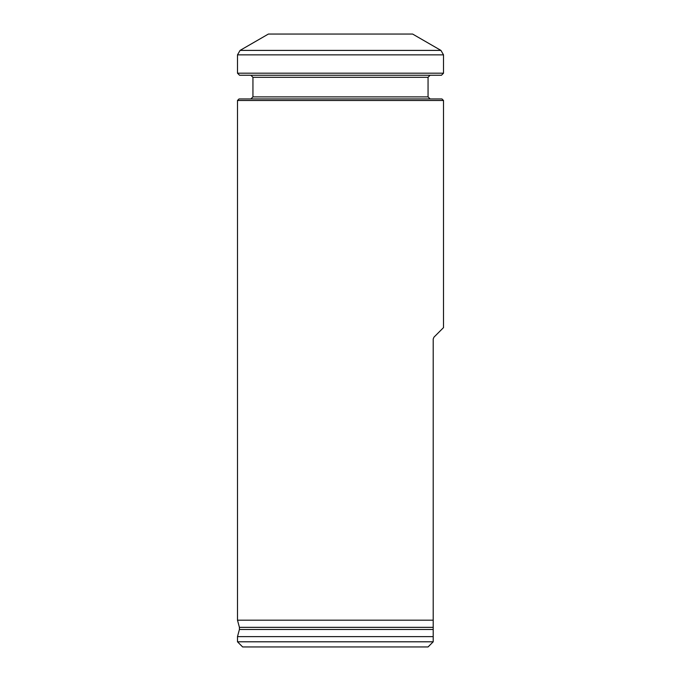 <?xml version="1.0" encoding="UTF-8"?>
<svg xmlns="http://www.w3.org/2000/svg" width="681" height="681" viewBox="0 0 681 681"><rect width="100%" height="100%" fill="white"/><g stroke="black" fill="none" stroke-linecap="round" stroke-linejoin="round"><path stroke-width="1.02" d="M443.51 100.49L237.49 100.49L239.04 98.949L441.96 98.949L443.51 100.49L443.51 327.621L433.959 337.172L433.21 338.993L433.21 627.346L433.21 620.178L237.49 620.178L239.414 627.346L239.414 629.474L237.49 636.641L237.49 641.8L433.21 641.8L428.06 646.95L242.64 646.95L237.49 641.8M428.06 646.95L433.21 641.8L433.21 629.474L433.21 636.641L237.49 636.641M239.414 627.346L433.21 627.346L433.21 629.474L239.414 629.474M237.49 73.19L237.49 54.863L240.07 50.403L440.93 50.403L443.51 54.863L443.51 73.19L237.49 73.19L239.55 75.251L441.45 75.251L443.51 73.19M250.88 75.251L252.94 77.311L428.06 77.311L428.06 96.889L252.94 96.889L250.88 98.949M430.12 98.949L428.06 96.889M240.07 50.403L268.391 34.05L412.609 34.05L440.93 50.403M237.49 54.863L443.51 54.863M237.49 100.49L237.49 620.178M428.06 77.311L430.12 75.251M252.94 77.311L252.94 96.889"/></g></svg>
